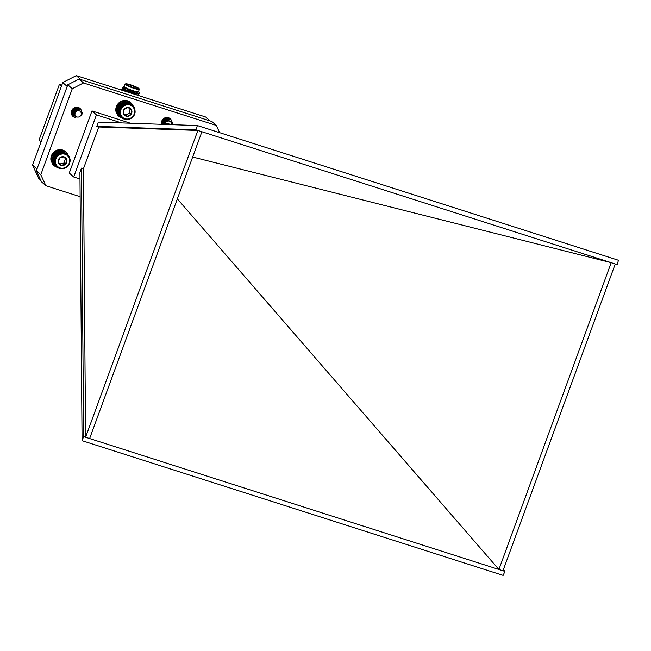 <?xml version="1.0" encoding="UTF-8"?>
<svg xmlns="http://www.w3.org/2000/svg" width="651" height="651" viewBox="0 0 651 651"><rect width="100%" height="100%" fill="white"/><g stroke="black" fill="none" stroke-linecap="round" stroke-linejoin="round"><path stroke-width="0.98" d="M138.883 88.495A7.21 0.92 20.1 0 0 132.039 85.314A7.21 0.92 20.1 0 0 125.676 83.833A7.21 0.92 20.1 0 0 125.806 84.304A7.21 0.92 20.1 0 0 133.52 87.787A7.21 0.92 20.1 0 0 139.094 88.748A7.21 0.92 20.1 0 0 138.883 88.495M139.094 88.748L139.314 89.195A7.568 0.968 -159.9 0 1 139.33 89.333A7.568 0.968 -159.9 0 1 132.999 88.04A7.568 0.968 -159.9 0 1 125.358 84.54A7.568 0.968 -159.9 0 1 125.114 84.134A7.568 0.968 -159.9 0 1 125.22 84.036L125.676 83.833M138.492 88.365A6.779 0.863 -159.9 0 1 138.614 88.813A6.779 0.863 -159.9 0 1 132.633 87.421A6.779 0.863 -159.9 0 1 126.196 84.435A6.779 0.863 -159.9 0 1 126.001 84.199A6.779 0.863 -159.9 0 1 131.242 85.102A6.779 0.863 -159.9 0 1 138.492 88.365M138.248 88.861A6.412 0.822 20.1 0 0 138.045 88.593A6.412 0.822 20.1 0 0 131.819 85.72A6.412 0.822 20.1 0 0 126.245 84.475M138.354 91.319L138.744 91.881C134.399 91.726 129.305 90.139 123.478 87.136L123.21 86.632L124.024 86.257A7.926 1.009 20.1 0 0 124.17 86.786A7.926 1.009 20.1 0 0 131.844 90.334A7.926 1.009 20.1 0 0 138.744 91.881L136.393 91.978L129.289 90.058L123.218 86.908M125.114 84.134L124.251 86.485A7.568 0.968 20.1 0 0 124.496 86.892A7.568 0.968 20.1 0 0 132.137 90.383A7.568 0.968 20.1 0 0 138.468 91.685L139.33 89.333M139.42 92.995A9.008 1.147 -159.9 0 1 139.436 93.02A9.008 1.147 -159.9 0 1 139.46 93.126C139.9 95.013 124.61 90.107 122.51 88.333L122.185 87.942L123.78 87.633M137.467 93.671L135.628 94.078L128.524 92.149L123.063 89.325M139.379 93.313L136.832 93.581L128.548 91.278L122.421 88.569L122.185 87.942M122.242 88.097L124.732 88.544M136.881 93.589L137.426 93.939L135.709 93.842L128.605 91.921L123.348 89.643L122.168 88.349M121.794 90.18L121.656 89.724L123.096 89.496M123.438 89.993L124.504 90.277M139.062 92.475L139.363 93.435M138.508 94.501L138.769 95.07L138.004 95.363M138.492 92.011L136.311 92.214L129.199 90.286L123.747 87.462M136.832 92.8L137.613 93.451M123.153 89.488L124.723 89.773M134.716 93.777L136.425 94.859M136.922 92.564L137.874 93.475M135.318 93.842L135.733 94.094M40.663 180.091L38.669 178.325L32.55 165.118L36.977 169.048M67.191 86.477L62.765 82.547L32.55 165.118M210.094 120.923L205.708 117.025L76.257 75.614L80.643 79.512M62.765 82.547L76.257 75.614M41.078 141.804L39.052 140.006L59.42 84.337L61.454 86.135M59.42 84.337L61.829 85.102M83.621 436.618L85.582 437.244L197.855 130.452L201.908 131.746L89.635 438.546L85.582 437.244L83.45 168.739L81.489 168.113L83.621 436.618L82.067 440.678L503.133 575.386L504.924 571.399L503.386 569.625M82.067 440.678L79.927 172.369L81.489 168.113M197.383 125.562L195.894 129.826L96.771 126.351L98.325 122.095L197.383 125.562L618.45 260.27L617.197 264.607L615.195 264.094M89.635 438.546L498.91 569.479L611.183 262.678L617.197 264.607M177.341 198.889L498.91 569.479L502.963 570.772L615.236 263.98M130.395 123.218L91.986 110.93L69.258 173.028L73.709 176.982L79.983 178.992M192.663 157.021L611.183 262.678L201.908 131.746M96.771 126.351L98.732 126.978L197.855 130.452L195.894 129.826M83.45 168.739L98.732 126.978M121.501 122.901L96.438 114.885L73.709 176.982M96.438 114.885L91.986 110.93M502.963 570.772L504.924 571.399M80.122 196.692L45.895 185.738L41.444 181.784L36.342 170.774L67.81 84.776L79.056 78.999L211.844 121.485L216.295 125.44L219.647 132.682M45.895 185.738L40.793 174.737L72.261 88.739L83.507 82.962L216.295 125.44M161.635 124.308A5.33 5.037 -48.4 0 1 171.327 120.248M74.645 117.359A5.33 5.037 -48.4 0 1 74.613 117.343A5.33 5.037 -48.4 0 1 72.668 109.034A5.33 5.037 -48.4 0 1 81.123 109.938M36.342 170.774L40.793 174.737M67.81 84.776L72.261 88.739M79.056 78.999L83.507 82.962M163.1 124.357A4.972 4.695 -48.4 0 1 163.425 122.339L164.858 120.199L169.529 119.117L171.042 119.979L172.45 122.64L172.271 124.683M162.628 124.341L164.304 119.703L168.975 118.62L170.757 119.743M162.172 124.325L163.743 119.206L168.422 118.124L170.196 119.247M161.765 124.317L161.472 122.949M167.624 117.562L169.642 118.751M163.067 124.357L164.793 120.134L169.463 119.052L171.01 119.947M162.571 124.341L164.231 119.638L168.902 118.555L170.456 119.45M162.115 124.325L163.678 119.141L168.349 118.059L169.895 118.962M161.725 124.308L161.505 123.584M167.909 117.603L169.341 118.466M171.457 124.65A3.288 3.1 131.6 0 0 165.37 123.226A3.288 3.1 131.6 0 0 165.151 124.431M163.425 122.339L163.531 124.374M164.727 124.414L164.858 122.998L172.214 124.683M164.272 124.398L165.395 120.948L168.593 120.134M163.849 124.39L164.841 120.451L168.113 119.662L169.04 120.158M163.149 123.381L164.28 119.963L167.551 119.174L168.609 119.776M162.612 122.949L163.726 119.467L166.998 118.677L168.715 120.142M168.414 120.142L167.502 118.783L168.365 120.15M167.982 120.199L166.941 118.287L167.925 120.207M166.111 117.579L167.372 120.362M164.972 122.681L164.264 122.982M166.339 119.263L165.94 117.611L166.249 118.669L164.548 122.103M165.59 117.693L165.679 118.108M165.72 118.547L165.533 119.686M165.387 120.036L163.995 121.607M163.653 121.794L163.149 121.997M164.557 118.181L164.418 118.694M164.272 119.052L162.88 120.614M162.547 120.801L162.034 121.005M164.329 124.406L165.468 121.013L168.438 120.142M163.897 124.39L164.906 120.516L168.178 119.727L169.024 120.158M163.181 123.202L164.353 120.02L167.624 119.231L168.682 119.833M162.636 122.77L163.8 119.524L167.071 118.734L168.755 120.142M166.095 117.579L167.445 120.329M164.923 122.803L164.247 123.072M166.078 120.459L163.694 122.575M165.631 117.676L165.736 118.091M165.785 118.539L165.647 119.613M165.517 119.963L163.93 121.745M163.596 121.916L163.132 122.087M131.054 102.988L130.525 102.516A9.008 8.504 -48.4 0 0 119.45 102.402A9.008 8.504 -48.4 0 0 116.594 113.347L117.123 113.819A9.008 8.504 -48.4 0 1 119.987 102.882A9.008 8.504 -48.4 0 1 131.054 102.988A9.008 8.504 -48.4 0 1 133.235 106.137M122.469 118.246A9.008 8.504 -48.4 0 1 119.084 116.456A9.008 8.504 -48.4 0 1 118.043 115.341L118.759 114.771M119.084 116.456L118.547 115.976A9.008 8.504 -48.4 0 1 117.514 114.861L118.043 115.341M117.514 114.861L118.392 114.161M117.977 113.38L117.123 113.819M68.192 155.223L67.606 154.71L67.728 155.329L68.192 155.223L69.551 157.216L70.259 160.398L69.6 163.67L68.265 165.834L66.361 167.527L63.245 168.747L59.982 168.609L57.768 167.624L54.879 163.849L55.237 163.425L54.66 163.059L55.066 162.66L54.472 161.424L54.977 161.09L54.635 159.764L55.213 159.519L54.839 158.95L55.449 158.754L55.132 158.152L55.758 158.014L55.498 157.387L56.149 157.306L55.945 156.663L56.604 156.639L56.458 155.988L57.125 156.02L57.679 154.8L58.338 154.946L58.37 154.303L59.013 154.515L59.876 153.53L60.47 153.856L60.665 153.262L61.243 153.636L62.309 152.985L62.805 153.457L63.131 152.977L63.586 153.49L63.953 153.05L67.606 154.678L64.783 152.749M66.955 154.197L64.148 152.326M66.264 153.791L64.107 151.87L63.464 151.976M65.523 153.457L63.367 151.545L62.748 151.699M64.75 153.213L62.594 151.301L62 151.504M63.953 153.05L61.796 151.138L61.227 151.39M63.131 152.977L60.982 151.056L60.445 151.357M62.309 152.985L60.152 151.065L59.331 151.162L56.214 152.383L54.31 154.067L52.682 157.029L52.316 159.511L52.365 160.333L54.521 162.254M52.715 160.569L52.503 161.147L54.66 163.059M52.877 161.326L52.723 161.936L54.879 163.849M53.13 162.058L53.024 162.693L55.18 164.605M53.455 162.758L53.406 163.401L55.555 165.321M53.846 163.417L53.854 164.068L56.01 165.989M54.318 164.028L56.539 166.599M54.847 164.581L57.125 167.144M55.913 158.966A7.332 6.917 131.6 0 0 63.725 168.064A7.332 6.917 131.6 0 0 68.054 156.24A7.332 6.917 131.6 0 0 55.913 158.966M58.216 162.066A4.549 4.297 131.6 0 0 65.369 164.353A4.549 4.297 131.6 0 0 64.115 156.85A4.549 4.297 131.6 0 0 58.216 162.066L61.015 165.33L65.369 164.353L66.915 160.113L64.115 156.85L59.762 157.827L58.216 162.066M59.819 163.971L63.904 163.059L65.458 158.82L63.798 156.883M63.904 163.059L65.369 164.353M65.458 158.82L66.915 160.113M58.777 167.991L59.208 168.365M58.468 168.039L57.996 167.616M69.551 157.216L69.144 156.858M69.169 156.5L68.721 156.102M68.713 155.841L68.209 155.386M62.016 153.506L59.664 151.406M61.487 153.083L59.331 151.162M61.243 153.636L58.883 151.545M60.665 153.262L58.517 151.349M60.47 153.856L58.118 151.756M59.876 153.53L57.719 151.61M59.729 154.141L57.369 152.049M59.103 153.88L56.946 151.96M59.013 154.515L56.661 152.415M58.37 154.303L56.214 152.383M58.338 154.946L55.978 152.855M57.679 154.8L55.522 152.879M57.703 155.451L55.351 153.359M57.044 155.361L54.887 153.449M57.125 156.02L54.774 153.921M56.458 155.988L54.31 154.067M56.604 156.639L54.253 154.547M55.945 156.663L53.789 154.751M56.149 157.306L53.789 155.215M55.498 157.387L53.349 155.475M55.758 158.014L53.406 155.923M55.132 158.152L52.975 156.24M55.449 158.754L53.089 156.663M54.839 158.95L52.682 157.029M55.213 159.519L52.853 157.428M54.635 159.764L52.479 157.851M55.05 160.301L52.698 158.209M54.513 160.594L52.357 158.673M54.977 161.09L52.617 158.999M54.472 161.424L52.316 159.511M54.977 161.879L52.625 159.788M57.768 167.624L57.231 167.152M73.563 111.28C72.863 114.267 73.954 116.204 76.81 117.099A3.507 3.312 -48.4 0 1 74.93 115.373L74.906 112.118L73.034 115.024A4.972 4.695 -48.4 0 1 73.563 111.28L75.304 109.384L80.024 109.099L80.846 109.669L82.286 113.111L81.692 115.276M75.378 117.717L73.962 116.854L72.367 113.274L74.743 108.896L79.471 108.603L80.553 109.433M73.685 116.594L71.813 112.786L74.19 108.4L78.917 108.107L80 108.937M73.132 116.098L71.26 112.517M77.233 107.203L79.446 108.44M72.578 115.601L71.683 114.722M78.299 107.423L78.885 107.944M74.955 107.48L72.489 110.898L71.423 111.378M73.034 115.024L72.855 113.713L75.231 109.327L79.959 109.034L80.814 109.637M73.921 116.822L72.302 113.217L74.678 108.831L79.406 108.538L80.285 109.173M73.368 116.326L71.74 112.721L74.116 108.335L78.844 108.05L79.699 108.644M72.806 115.829L71.284 113.201M77.567 107.244L79.137 108.156M72.253 115.333L71.716 114.779M80.846 115.373A3.288 3.1 131.6 0 0 79.748 111.052A3.288 3.1 131.6 0 0 75.386 112.411A3.288 3.1 131.6 0 0 76.484 116.732A3.288 3.1 131.6 0 0 80.846 115.373M75.695 116.439L74.58 114.34M75.142 115.943L73.994 113.404L75.646 110.279L78.494 109.856M74.58 115.455L73.441 112.908L75.093 109.791L78.885 109.881L75.158 109.848L73.506 112.973L74.653 115.512M72.945 113.022L74.531 109.295L77.843 109.067L78.795 109.873M77.851 108.961L78.535 109.856M77.371 108.53L78.177 109.864M77.786 109.913L76.745 107.976L77.721 109.929M76.419 110.442L75.882 107.244L77.168 110.076M74.808 112.338L74.059 112.672M75.695 107.277L76.061 108.977M75.744 110.222L73.506 112.175M75.378 107.35L75.483 107.797M75.516 108.237L75.329 109.368M75.191 109.726L73.799 111.288M73.449 111.484L72.953 111.687M75.207 116.008L74.068 113.461L75.711 110.344L78.356 109.856M72.977 112.835L74.605 109.352L77.908 109.124L78.82 109.881M77.86 108.969L78.576 109.856M77.371 108.538L78.226 109.864M75.858 107.244L77.249 110.052M74.759 112.468L74.043 112.761M75.728 107.269L76.143 108.953M75.874 110.141L73.49 112.265M75.426 107.342L75.532 107.781M75.581 108.229L75.443 109.303M75.321 109.645L73.734 111.435M73.384 111.606L72.936 111.769M74.995 108.335L73.172 110.939M72.839 111.109L72.375 111.28M118.319 113.396L118.254 114.039L120.411 115.951L119.459 112.851L119.947 111.703L119.491 111.191L120.044 110.914L119.638 110.361L120.223 110.133L119.865 109.555L120.484 109.376L120.183 108.766L120.817 108.644L120.573 108.009L121.224 107.944L121.566 106.634L122.233 106.683L122.16 106.023L122.827 106.129L123.519 104.998L124.154 105.226L124.26 104.591L129.118 103.9L133.292 106.194L134.879 108.994L135.156 112.265L134.082 115.439L131.836 117.977L128.808 119.434L125.529 119.556L122.559 118.327L120.411 115.951M118.702 114.063L118.694 114.714L120.85 116.635M119.149 114.69L121.355 117.261M119.662 115.251L121.924 117.823M132.723 105.625L129.907 103.68M132.088 105.128L129.28 103.24M131.404 104.705L129.256 102.785L128.605 102.874M130.68 104.355L128.524 102.435L127.897 102.581M129.915 104.087L127.759 102.166L127.157 102.362M129.118 103.9L126.969 101.979L126.392 102.223M128.304 103.802L126.156 101.882L125.61 102.174M127.482 103.786L125.326 101.873L124.504 101.947L121.363 103.078L119.41 104.713L117.717 107.635L117.278 110.109L117.302 110.93L119.459 112.851M118.018 112.688L117.896 113.307L120.053 115.227M117.644 111.175L117.416 111.752L119.572 113.665M124.431 105.657A7.332 6.917 131.6 0 0 123.535 118.043A7.332 6.917 131.6 0 0 134.611 112.013A7.332 6.917 131.6 0 0 124.431 105.657M123.877 109.628A4.549 4.297 131.6 0 0 127.205 116.342A4.549 4.297 131.6 0 0 131.494 109.742A4.549 4.297 131.6 0 0 123.877 109.628L123.56 114.063L127.205 116.342L131.176 114.185L131.494 109.742L127.848 107.464L123.877 109.628M123.544 113.673L125.749 115.048L129.712 112.883L130.013 108.782M125.749 115.048L127.205 116.342M129.712 112.883L131.176 114.185M117.79 111.948L117.619 112.542L119.768 114.462M122.559 118.327L121.997 117.831M123.242 118.751L122.754 118.319M123.967 119.1L123.535 118.71M134.236 107.496L133.797 107.114M133.805 106.821L133.309 106.382M133.292 106.194L132.731 105.698M127.181 104.298L124.829 102.199M126.66 103.859L124.504 101.947M126.4 104.412L124.048 102.313M125.838 104.022L123.682 102.101M125.635 104.599L123.275 102.508M125.041 104.266L122.884 102.353M124.878 104.876L122.526 102.777M124.26 104.591L122.103 102.679M124.154 105.226L121.802 103.127M123.519 104.998L121.363 103.078M123.47 105.641L121.11 103.55M122.811 105.478L120.663 103.558M122.827 106.129L120.468 104.038M122.16 106.023L120.012 104.111M122.233 106.683L119.874 104.583M121.566 106.634L119.41 104.713M121.696 107.285L119.336 105.193M121.037 107.301L118.881 105.381M121.224 107.944L118.864 105.844M120.573 108.009L118.417 106.097M120.817 108.644L118.458 106.544M120.183 108.766L118.026 106.854M120.484 109.376L118.124 107.277M119.865 109.555L117.717 107.635M120.223 110.133L117.864 108.042M119.638 110.361L117.481 108.448M120.044 110.914L117.693 108.815M119.491 111.191L117.335 109.27M119.947 111.703L117.587 109.604M119.434 112.021L117.278 110.109M119.93 112.493L117.579 110.393M66.093 152.171L65.564 151.699A9.008 8.504 -48.4 0 0 54.765 151.382A9.008 8.504 -48.4 0 0 51.38 161.92L51.909 162.4A9.008 8.504 -48.4 0 1 55.302 151.862A9.008 8.504 -48.4 0 1 66.093 152.171A9.008 8.504 -48.4 0 1 68.339 155.499M57.573 167.445A9.008 8.504 -48.4 0 1 54.123 165.639A9.008 8.504 -48.4 0 1 52.707 163.987L53.472 163.466M54.123 165.639L53.585 165.167A9.008 8.504 -48.4 0 1 52.178 163.515L52.707 163.987M52.178 163.515L53.179 162.823M52.812 162.018L51.909 162.4M139.135 92.556L138.313 91.596M138.573 94.566L137.63 93.467M137.434 93.939L138.866 93.703"/></g></svg>
